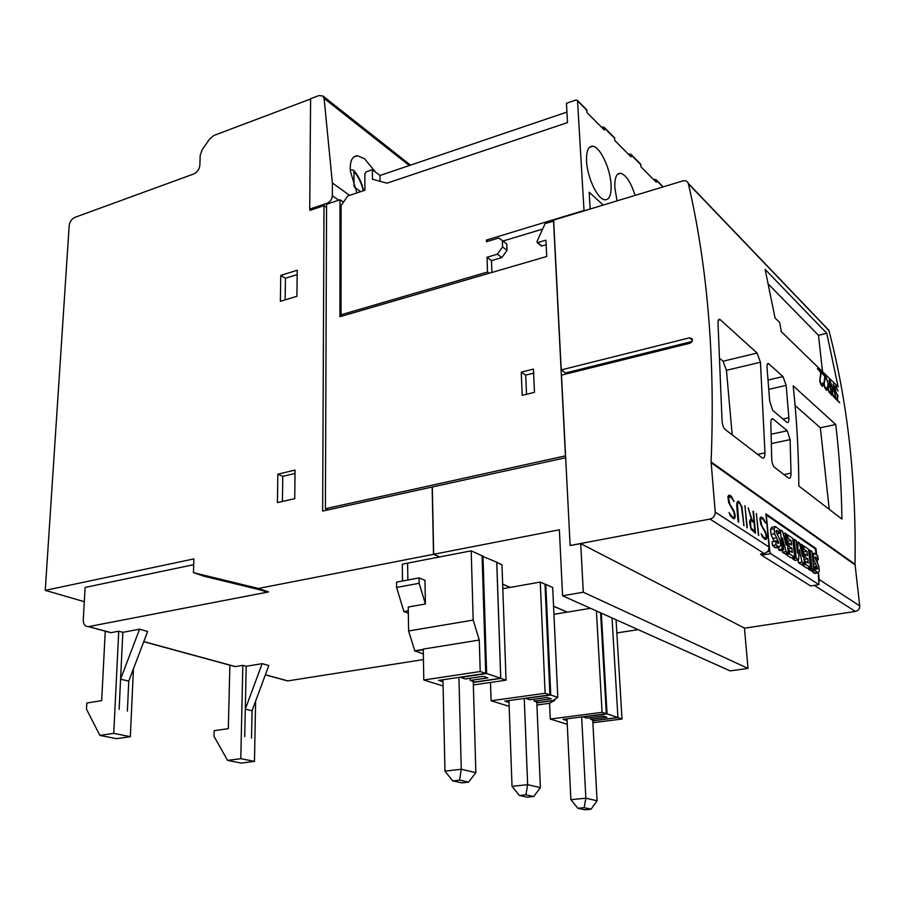 <?xml version="1.0" encoding="UTF-8"?>
<svg xmlns="http://www.w3.org/2000/svg" width="905" height="905" viewBox="0 0 905 905"><rect width="100%" height="100%" fill="white"/><g stroke="black" fill="none" stroke-linecap="round" stroke-linejoin="round"><path stroke-width="1.36" d="M617.052 200.853L614.88 188.138C614.461 177.889 616.463 172.934 620.864 173.274C626.237 175.231 630.977 182.595 635.095 195.39M611.056 184.507C611.497 195.095 609.325 200.175 604.529 199.756C597.379 198.817 587.255 177.323 586.564 161.237C586.214 150.92 588.329 145.92 592.922 146.237C600.219 147.029 610.275 168.477 611.056 184.507M356.943 192.889L350.393 171.237C349.726 161.192 352.09 156.022 357.498 155.739L364.579 158.771L375.485 172.074M354.375 187.109L360.609 191.668M350.292 169.835L353.527 170.197L353.979 171.622L354.025 186.192M410.531 165.14L322.961 96.032L318.979 95.545L310.596 98.713L309.725 209.1L326.977 203.32L327.746 203.851M309.725 209.1L309.951 210.356L324.013 205.65L322.644 511.065L432.16 487.026L433.518 554.324L258.423 588.454L268.559 591.927L88.486 626.633C85.07 626.667 83.328 624.427 83.271 619.925L85.115 587.424L193.715 564.675M311.026 209.994L309.963 209.27M322.961 96.032L324.092 98.396L332.384 182.991L332.35 195.706C332.011 199.338 330.223 201.872 326.977 203.32M332.384 182.991L349.579 195.367M84.312 601.678L45.25 590.365L69.176 225.752C69.753 221.714 71.687 218.908 74.957 217.336L193.715 173.975C197.313 172.255 199.372 169.303 199.869 165.095L200.209 155.208L202.109 149.845L209.621 139.008L213.885 135.479L310.596 98.984M45.25 590.365L193.908 558.894L193.444 572.673L258.423 588.454M295.053 470.08L294.747 498.666L277.428 502.592L277.846 474.175L295.053 470.08M297.213 270.244L296.931 296.286L280.38 301.308L280.765 275.403L297.213 270.244M486.438 240.063L486.494 241.726L498.734 238.026L502.365 240.56L502.603 246.952L497.377 254.181L487.026 257.258L487.535 272.02L341.038 314.77L341.083 205.526L347.848 195.944L364.93 190.208L364.839 173.76L366.197 171.837L372.385 169.721L372.453 179.224L386.955 183.183L567.514 122.605L566.44 103.272L575.965 100.014L577.514 100.5L584.019 210.458L486.438 240.063L487.999 241.273M341.038 314.77L342.837 315.868M487.535 272.02L489.186 273.242M487.026 257.258L491.472 260.629L491.901 272.462M590.184 209.01L589.178 192.199L603.194 205.062M601.406 127.073L604.008 127.209L604.291 129.969L587.062 112.661L586.35 109.403M628.24 154.042L630.796 154.212L631.079 156.904L614.914 140.648L614.178 137.47M653.467 179.405L655.967 179.597L656.272 182.222L641.057 166.939L640.333 163.828M372.385 169.721L379.998 175.491L566.926 112.073M379.998 175.491L380.055 181.305M565.625 374.116L565.568 372.962L561.224 369.93L553.622 220.096L682.777 180.932C685.515 180.287 687.348 181.113 688.286 183.41L688.377 183.738C707.721 267.36 715.289 360.088 711.092 461.935L855.033 564.268C856.345 480.125 847.646 402.216 828.935 330.54L826.457 327.961M497.377 254.181L501.8 257.574L491.472 260.629M546.156 244.882L541.348 245.945L537.174 242.551M542.615 229.101L502.988 241.047M502.365 240.56L506.755 244.011L507.004 250.38L501.8 257.574M471.2 550.84L473.191 620.083L479.277 640.061L423.257 649.077L423.8 679.983L480.216 671.533L485.736 673.388L482.082 555.76L471.2 550.84L439.751 556.926L433.676 554.29L559.369 529.798L562.571 595.773L730.131 670.888L748.005 668.422L744.453 628.093L580.716 543.645L570.127 545.489L561.485 375.145L689.893 343.233L691.601 342.158L692.416 339.941L692.121 338.877L689.452 337.837L692.404 340.337M744.464 628.183L855.383 611.441C858.313 610.694 859.761 608.827 859.716 605.841L855.033 564.268M816.265 585.06L810.914 585.92M816.321 554.267L815.201 548.781L766.954 515.431L766.478 516.778L769.77 551.371L770.63 553.634L761.569 555.218L760.494 554.109L764.114 553.475C767.383 552.559 769.024 550.41 769.035 547.016L765.879 513.836L815.993 548.543L816.627 554.55M711.092 461.935L715.244 512.128C715.188 515.748 713.434 518.079 709.973 519.085L570.127 545.489M827.215 389.693L826.627 390.394L827.102 387.51L826.435 389.342L825.428 388.381L824.161 384.274L825.552 376.367L821.717 372.656L824.941 376.627L823.765 383.799L824.896 388.121L826.627 390.394M826.435 389.342L824.681 387.261L823.98 384.32L825.303 376.435L821.785 373.041M827.068 389.727L826.763 387.408M832.136 390.134L832.883 394.863L835.417 397.872L834.455 391.763L832.747 390.134L831.933 390.191L832.102 391.231M831.91 391.288L832.43 393.302M832.272 393.347L832.883 394.863M832.736 394.897L833.72 396.254M831.91 389.082L832.724 389.252L830.009 380.688L833.12 389.625L834.286 390.745L833.46 384.025L835.937 399.229L832.962 395.779L831.91 389.082M832.724 389.252L831.887 389.15M834.286 390.745L832.894 389.693L830.711 382.86M835.801 399.094L833.154 384.048M833.584 396.288L835.417 397.872M839.614 402.714L837.351 399.705L839.761 402.849L836.808 400.055L837.487 395.881L834.896 389.06L835.055 386.175L835.711 386.197L837.736 390.213M837.962 390.983L836.22 387.012L835.032 386.254M837.623 389.829L835.892 387.216L835.202 388.256L836.152 392.804L837.996 395.496L837.351 399.705M837.227 399.739L837.792 395.553L835.541 391.695L835.496 387.227M827.996 386.175L828.754 390.926L831.322 393.969L830.349 387.838L828.618 386.186L827.792 386.231L827.973 387.283M827.781 387.329L828.301 389.365M828.132 389.41L828.754 390.926M828.607 390.971L829.591 392.34M827.77 385.123L828.607 385.304L825.869 376.672L829.003 385.677L830.179 386.82L829.353 380.055L831.842 395.349L828.833 391.854L827.77 385.123M828.607 385.304L827.747 385.191M830.179 386.82L828.776 385.745L826.05 377.227M831.695 395.214L829.059 380.077M829.455 392.374L831.322 393.969M823.007 385.688L822.407 386.401L821.321 385.372L819.749 381.288L820.733 372.555L817.464 368.539L821.344 372.294L819.919 380.224L821.197 384.365L822.611 385.111L822.509 383.132L823.007 385.688L822.555 383.392M822.385 386.378L822.86 385.734M822.215 385.326L820.439 383.234L819.738 380.27L821.095 372.374L817.532 368.923M721.986 419.422L718.05 324.092C717.835 320.551 718.423 318.956 719.814 319.318L757.112 353.063L760.449 362.249L764.985 452.873C764.883 456.787 764.08 458.552 762.553 458.134L724.973 429.321C723.152 427.443 722.156 424.14 721.986 419.422M769.702 401.288L767.067 368.199C766.818 364.783 767.304 363.233 768.537 363.55L783.006 376.593L786.174 385.394L788.877 417.714C789.013 421.266 788.436 422.873 787.146 422.545L772.734 410.395L769.702 401.288M771.682 458.077L770.856 423.766C770.811 420.078 771.467 418.415 772.836 418.777L787.271 430.78L790.099 439.649L791.027 473.123C790.947 476.935 790.212 478.655 788.787 478.281L774.363 467.229C772.757 465.555 771.875 462.512 771.682 458.077M798.844 486.019C798.606 451.629 796.705 418.223 793.153 385.813L835.745 424.502C839.388 455.17 841.446 486.698 841.933 519.097L798.844 486.019M779.691 322.519L775.053 317.972L765.132 269.385L826.785 333.289L838.121 386.831L781.23 331.581L779.691 322.519M758.379 535.115L756.365 513.452L758.379 535.115M758.729 535.341L756.376 513.621M746.93 527.604L744.939 505.635L746.93 527.604M747.292 527.853L744.951 505.805M733.378 518.723L730.312 515.703L729.091 512.502L731.602 516.144L733.22 517.207L734.622 516.291L733.887 512.14L728.763 502.784L727.869 497.037L728.548 495.442L729.735 495.239L731.421 496.393L734 501.494L731.512 497.852L729.894 496.743L728.48 497.614L729.792 504.108L733.887 510.771L735.041 514.617L735.233 516.857L734.555 518.475L733.378 518.723L734.362 518.508L735.052 516.891L734.849 514.651L733.706 510.805L729.136 502.897L728.774 496.935M733.22 517.207L731.41 516.178L729.17 512.716M733.729 501.313L731.229 496.426L728.548 495.442M737.451 503.723L738.718 522.219L738.129 521.846L736.727 506.019L736.874 503.123L737.53 501.562L738.684 501.359L741.896 506.54L744 525.692L741.353 506.381L739.634 503.372L738.842 502.841L737.27 503.768L737.745 503.033M738.514 522.095L737.27 503.768M743.797 525.556L741.704 506.574L739.328 501.97L737.53 501.562M750.381 521.19L750.992 527.954L754.849 531.427L754.046 522.705L751.41 520.952L750.188 521.223L750.177 522.841M749.996 522.875L750.449 525.805M750.256 525.839L750.992 527.954M750.811 527.988L752.213 529.697M750.143 519.719L751.501 519.64L748.209 507.875L752.1 520.047L753.91 521.257L753.526 511.517L755.539 533.249L751.014 529.289L749.6 522.366L750.143 519.719M753.91 521.257L751.919 520.081L748.265 508.078M755.336 533.124L752.994 511.302M752.021 529.73L754.849 531.427M750.188 521.223L751.41 520.952M765.144 539.55L762.327 536.733L761.173 533.69L763.503 537.118L764.985 538.102L766.252 537.163L765.528 533.181L760.777 524.323L759.895 518.814L760.494 517.241L763.119 518.067L765.517 522.909L763.22 519.47L761.739 518.463L760.46 519.346L761.727 525.567L765.517 531.869L766.603 535.534L766.807 537.683L766.207 539.278L765.144 539.55L766.625 537.717L766.422 535.568L765.336 531.891L761.094 524.414L760.279 519.38L761.739 518.463M764.985 538.102L763.322 537.151L761.252 533.893M765.257 522.739L764.193 519.911L761.399 517.049M817.181 559.776L817.509 562.865M818.55 572.786L819.172 581.293M761.569 555.218L810.676 585.954M786.456 534.074L788.346 553.079L786.083 551.598L782.395 537.943L783.572 549.946L782.214 549.052L780.336 529.889L782.542 531.393L786.241 545.161L785.042 533.113L786.456 534.074M786.083 551.598L782.508 552.22L784.771 553.702L788.346 553.079M782.508 552.22L781.965 550.217M782.214 549.052L778.617 549.674L779.986 550.568L783.572 549.946M779.171 530.104L780.336 529.889M778.617 549.674L778.402 547.412M783.097 533.464L785.042 533.113M802.531 545.07L804.443 563.679L802.045 562.096L799.172 549.55L798.595 559.833L796.174 558.238L794.273 539.425L796.23 540.76L797.486 553.147L798.12 542.05L799.387 542.921L802.497 556.451L801.242 544.188L802.531 545.07M802.045 562.096L798.527 562.695L800.936 564.268L804.443 563.679M798.527 562.695L797.893 559.946M796.174 558.238L792.633 558.838L795.065 560.433L798.595 559.833M792.882 539.663L794.273 539.425M792.633 558.838L792.509 557.604M796.4 542.355L798.12 542.05M799.737 544.448L801.242 544.188M811.943 551.507L813.867 569.879L811.977 568.645L810.066 550.217L811.943 551.507M811.977 568.645L808.504 569.222L810.394 570.455L813.867 569.879M808.674 550.455L810.066 550.217M808.504 569.222L808.38 567.978M817.781 555.862L818.177 559.607L815.925 556.982L815.156 558L818.844 566.27L819.342 570.863L818.267 572.842L815.303 570.704L814.93 567.164L817.158 569.324L817.487 567.831L813.912 560.15L813.403 555.365L814.534 553.238L817.781 555.862M815.835 560.003L818.177 559.607M815.156 557.288L816.129 557.118M815.066 573.374L811.842 571.27L815.303 570.704M813.606 567.39L814.93 567.164M811.842 571.27L811.728 570.229M816.672 569.075L817.577 568.928M815.654 568.136L817.487 567.831M813.538 566.768L816.763 566.236M813.29 564.347L815.462 563.985M812.871 560.331L813.912 560.15M812.362 555.546L813.403 555.365M812.17 553.645L814.319 553.272M810.45 567.639L805.62 564.46L805.28 561.123L808.21 563.057L807.769 558.838L805.212 557.129L804.884 553.951L807.452 555.681L807 551.326L804.07 549.335L803.708 545.873L808.538 549.177L810.45 567.639L806.977 568.216L802.124 565.048L805.62 564.46M804.194 561.304L805.28 561.123M802.124 565.048L802.022 564.087M804.477 561.258L804.296 559.437L807.769 558.838M803.798 557.378L805.212 557.129M803.47 554.199L804.884 553.951M803.753 554.154L803.527 551.926L807 551.326M802.984 549.527L804.07 549.335M802.633 546.066L803.708 545.873M794.658 557.231L789.59 553.905L789.25 550.489L792.316 552.525L791.886 548.226L789.205 546.428L788.889 543.181L791.57 544.991L791.117 540.545L788.051 538.464L787.701 534.923L792.757 538.385L794.658 557.231L791.106 557.842L786.026 554.516L789.59 553.905M788.108 550.693L789.25 550.489M786.026 554.516L785.925 553.509M788.515 550.625L788.346 548.837L791.886 548.226M787.712 546.688L789.205 546.428M787.384 543.441L788.889 543.181M787.803 543.373L787.588 541.167L791.117 540.545M786.909 538.656L788.051 538.464M786.558 535.127L787.701 534.923M779.103 529.436L779.488 533.373L776.976 530.5L776.094 531.54L780.133 540.387L780.619 545.217L779.375 547.242L776.038 544.855L775.676 541.133L778.176 543.509L778.572 541.948L774.646 533.735L774.148 528.69L775.461 526.518L779.103 529.436M776.931 533.826L779.488 533.373M776.094 530.873L777.203 530.669M776.117 547.819L772.418 545.489L776.038 544.855M772.418 545.489L772.067 541.778L775.676 541.133M777.712 543.272L778.651 543.102M776.592 542.299L778.572 541.948M774.431 541.36L777.768 540.24M774.171 540.885L772.734 538.464L776.332 537.819M772.734 538.464L771.037 534.38L774.646 533.735M771.037 534.38L770.54 529.346L774.148 528.69M770.54 529.346L771.863 527.174L775.133 526.574M770.63 553.634L818.968 584.619L818.278 572.842L814.817 573.408M817.17 562.299L816.91 559.822M732.19 434.853L726.443 370.303L723.072 361.231L720.471 359.002M692.065 341.468L565.568 372.962M561.224 369.93L689.452 337.837M795.099 405.497L820.337 427.76L835.745 424.502M820.337 427.76L829.263 509.379M768.492 284.272L818.482 335.291L826.785 333.289M818.482 335.291L822.532 371.695M815.088 548.702L815.993 548.543M433.676 554.29L432.307 486.992L565.67 457.715M638.093 629.631L616.848 632.934M590.524 608.307L567.401 612.142L553.566 606.158M748.005 668.422L583.295 592.209L580.716 543.645M557.797 697.37L552.695 587.492L545.783 584.37L550.749 695.006L557.797 697.37L553.046 700.504L538.43 702.484L534.289 701.149L551.236 698.83L547.106 697.472L530.104 699.803L525.884 698.434L550.749 695.006M496.788 562.401L500.759 678.411L506.053 680.187L501.97 564.743L496.755 562.412M540.262 582.062L545.115 693.275L549.935 694.882L544.991 584.2L540.262 582.062L510.228 587.413L502.648 584.132M545.002 584.506L545.783 584.37M482.094 556.111L496.743 562.186L500.714 678.241L474.978 682.008L470.249 680.481L487.942 677.879L483.225 676.318L465.475 678.942L460.656 677.393L486.63 673.524L500.714 678.241M482.965 555.953L486.63 673.524M470.181 678.252L470.249 680.481M534.21 699.237L534.289 701.149M607.051 713.875L617.934 717.518L594.314 720.516L590.648 719.328L606.893 717.258L603.25 716.047L586.96 718.14L583.227 716.941L607.051 713.875L601.327 613.149M612.04 617.957L617.934 717.518M590.569 717.676L590.648 719.328M562.571 595.773L583.295 592.209M442.964 679.745L444.955 771.139L461.256 769.261L475.838 772.644L473.258 681.454M475.838 772.644L468.598 782.124L459.604 780.133L461.256 769.261L458.937 677.37M439.751 556.926L433.518 554.324M597.085 800.789L591.056 809.183L584.132 807.656L585.84 798.176L597.085 800.789L592.741 720.007M616.056 619.755L622.018 719.023L592.888 722.699M617.911 717.518L622.018 719.023M536.835 702.857L554.708 700.425L549.584 703.287L536.925 705.006M554.708 700.425L554.663 699.429M485.736 673.388L438.597 680.402L443.009 681.782M506.053 680.187L473.36 684.938M553.543 221.024L565.444 455.849L325.404 508.701L326.569 204.247L340.009 199.745L339.929 316.716L546.722 256.488L545.93 240.164L537.717 242.608L536.97 241.59L545.127 223.569L553.668 221.137M565.501 374.15L565.433 372.86M596.406 610.943L602.063 712.337L606.316 713.762L563.046 719.339L567.084 720.595M600.592 612.821L606.316 713.762M553.939 614.371L567.254 612.074M549.573 703.298L550.274 719.045L602.063 712.337M502.818 588.725L510.069 587.345M490.499 682.449L491.087 700.764L545.115 693.275M444.955 771.139L452.76 780.902L461.788 782.87L468.598 782.124M459.604 780.133L452.76 780.902M510.069 587.436L502.66 584.223M524.255 698.434L527.638 784.669L540.376 787.622L533.792 796.524L525.941 794.794L527.638 784.669L512.026 786.343L508.949 700.538M512.026 786.343L519.38 795.472L527.276 797.203L533.792 796.524M525.941 794.794L519.38 795.472M540.376 787.622L536.801 701.952M567.254 612.165L553.566 606.248M566.994 718.83L570.885 799.681L577.843 808.267L584.8 809.783L591.056 809.183M584.132 807.656L577.843 808.267M570.885 799.681L585.84 798.176L581.677 716.941M282.428 501.461L282.767 476.347L295.019 473.451M526.518 394.297L525.715 375.123L533.633 373.132M521.246 372.159L533.452 369.07L534.482 392.34L522.196 395.349L521.246 372.159L525.715 375.123M502.603 246.952L507.004 250.38M340.009 199.745L343.436 202.188M325.404 508.701L328.096 509.866M285.154 299.86L285.448 278.265L297.157 274.611M232.2 665.808L235.198 666.634L242.823 665.367L246.194 666.295L262.167 663.659L245.3 709.124L244.723 736.659L246.194 666.295M242.823 665.367L240.798 758.684L227.551 760.392L214.01 736.308L214.168 730.674L228.32 728.661L229.881 665.175M255.606 701.183L254.475 761.399L241.296 763.085L227.551 760.392M245.3 709.124L252.054 710.742L251.522 738.141L252.054 710.742L268.808 665.526L262.167 663.659M240.798 758.684L254.475 761.399M284.668 680.119L287.869 680.888L423.438 659.564M402.521 580.999L402.295 564.2L407.612 563.17M407.861 579.992L407.612 563.136L439.592 556.948M107.661 631.86L110.761 632.708L118.747 631.215L122.831 632.335L139.574 629.19L147.628 631.452L128.77 681.126L127.39 711.104L128.77 681.126L120.58 679.157L119.132 709.305L122.831 632.335M118.747 631.215L113.747 733.367L99.855 735.403L86.507 709.181L86.846 703.015L101.665 700.628L105.263 631.215M133.431 668.84L130.354 736.681L116.541 738.672L99.855 735.403M139.574 629.19L120.58 679.157M113.747 733.367L130.354 736.681M592.786 720.844L617.923 717.654M567.254 724.294L550.274 719.045M549.935 694.882L504.798 701.115L509.017 702.427M509.153 706.353L491.087 700.764M479.277 640.061L480.216 671.533M443.099 685.945L423.8 679.983M473.292 682.438L500.759 678.411M425.407 603.986L424.965 580.286L419.06 577.899L419.162 583.284L425.407 603.986L408.246 607.029L408.596 630.977L414.762 650.797L423.257 649.439M414.762 650.797L423.348 653.998M423.269 649.767L414.762 651.136M408.302 610.796L403.924 611.565L408.336 613.194M473.191 620.083L408.596 630.977M419.162 583.284L396.605 587.458L403.924 611.565M419.06 577.899L396.548 582.119L396.605 587.458M326.558 207.415L324.013 205.65M280.765 275.403L285.448 278.265M277.846 474.175L282.767 476.347M268.559 591.927L203.795 576.157L193.444 572.673M353.979 171.622C358.414 176.611 361.502 183.002 363.256 190.774M332.35 195.706L338.674 200.186M324.092 98.396L409.32 165.547M656.102 180.072L662.924 186.95M630.921 154.698L640.898 164.744M604.144 127.707L614.755 138.408M577.65 101.009L586.926 110.353M814.67 585.58L855.383 611.441M709.973 519.085L764.114 553.475M688.377 183.738L828.935 330.54M819.274 579.607L859.716 605.841M711.104 462.693L855.055 564.901M715.244 512.128L769.035 547.016M775.766 547.876L779.375 547.242M818.968 584.619L810.405 585.999L818.98 584.619M769.77 551.371L767.27 551.801M726.443 370.303L760.449 362.249M757.632 454.389L764.985 452.873M718.321 320.246L720.391 319.714M723.072 361.231L757.112 353.063M768.877 389.331L786.174 385.394M782.904 419.004L788.877 417.714M767.316 364.263L769.001 363.867M768.13 380.021L783.006 376.593M771.479 443.552L790.099 439.649M783.877 474.537L791.027 473.123M771.479 419.377L773.175 419.004M771.23 434.185L787.271 430.78M537.717 242.608L542.016 246.103M287.869 680.888L265.391 674.757M111.032 632.663L88.769 626.588M235.458 666.589L143.771 641.588M256.07 588.408L266.217 591.87M353.572 157.108L357.498 155.739M363.618 190.65C361.728 182.391 358.357 175.581 353.527 170.197M589.347 147.391L592.922 146.237M617.527 174.314L620.864 173.274M663.184 186.871L655.967 179.597M640.763 164.269L630.796 154.212M614.631 137.911L604.008 127.209M586.791 109.856L577.514 100.5M815.925 556.982L815.201 557.107M817.125 572.469L813.674 573.046M776.976 530.5L776.151 530.658M778.096 546.812L774.488 547.446M766.049 515.601L766.648 515.488M719.814 319.318L718.649 319.612M768.537 363.55L767.576 363.776M772.836 418.777L771.727 419.015M828.844 330.257L688.286 183.41M268.106 591.994L257.959 588.522M88.486 626.633L110.761 632.708M143.737 641.702L235.198 666.634M265.357 674.847L287.609 680.922"/></g></svg>
